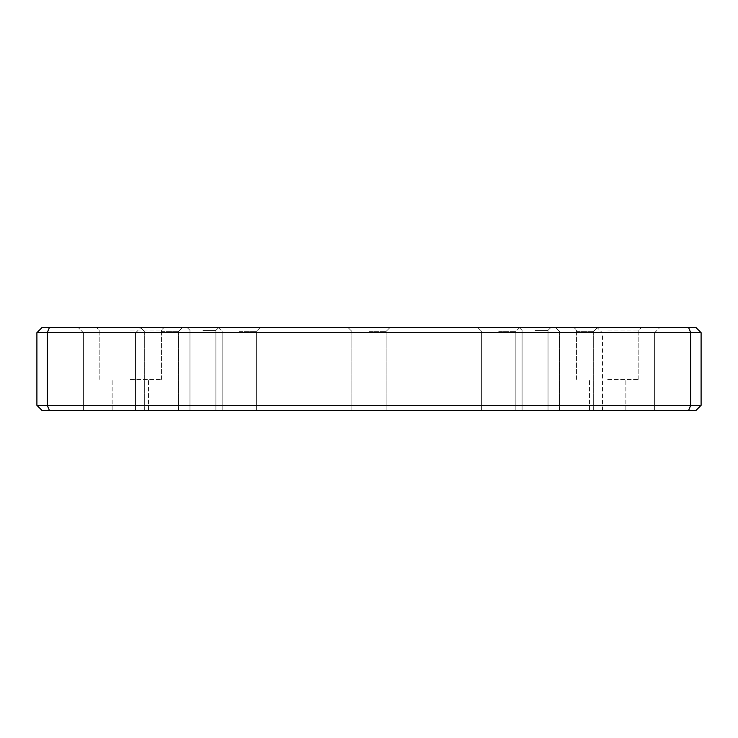<?xml version="1.0" encoding="UTF-8"?>
<svg xmlns="http://www.w3.org/2000/svg" width="738" height="738" viewBox="0 0 738 738"><rect width="100%" height="100%" fill="white"/><g stroke="black" fill="none" stroke-linecap="round" stroke-linejoin="round"><path stroke-width="0.55" stroke-dasharray="3.69 2.77" d="M701.1 405.328L701.1 332.672L695.916 327.488L42.084 327.488L36.9 332.672L36.9 405.328L47.278 405.328L47.278 332.672L690.722 332.672L690.722 405.328L47.278 405.328L49.428 410.512L695.916 410.512L701.1 405.328L690.722 405.328L688.572 410.512M202.95 327.488L218.78 327.488L202.95 327.488M535.05 327.488L550.88 327.488L535.05 327.488M161.438 327.488L182.452 327.488L161.438 327.488M576.562 327.488L597.577 327.488L576.562 327.488M239.269 327.488L260.293 327.488L239.269 327.488M498.722 327.488L519.746 327.488L498.722 327.488M369 327.488L390.015 327.488L369 327.488M607.697 327.488L573.97 327.488L607.697 327.488M130.303 327.488L96.577 327.488L130.303 327.488M109.547 327.488L140.94 327.488L109.547 327.488M628.453 327.488L659.846 327.488L628.453 327.488M202.95 410.512L215.92 410.512L202.95 410.512M535.05 410.512L548.02 410.512L535.05 410.512M161.438 410.512L178.559 410.512L161.438 410.512M576.562 410.512L593.684 410.512L576.562 410.512M239.269 410.512L256.4 410.512L239.269 410.512M498.722 410.512L515.853 410.512L498.722 410.512M369 410.512L386.122 410.512L369 410.512M130.303 410.512L148.467 410.512L130.303 410.512M607.697 410.512L625.861 410.512L607.697 410.512M109.547 410.512L83.597 410.512L109.547 410.512M628.453 410.512L602.503 410.512L628.453 410.512M36.9 405.328L42.084 410.512L49.428 410.512M688.572 327.488L690.722 332.672L701.1 332.672M36.9 332.672L47.278 332.672L49.428 327.488M602.512 332.939L654.394 332.939L602.503 332.939L654.394 332.939L602.503 332.939L654.394 332.939L602.503 332.939L597.06 327.488M109.547 332.939L83.597 332.939L78.154 327.488L83.606 332.939L109.547 332.939M607.697 379.378L638.831 379.378L607.697 379.378M607.697 330.08L638.831 330.08L607.697 330.08M130.303 379.378L161.438 379.378L130.303 379.378M130.303 330.08L161.438 330.08L130.303 330.08M369 331.38L386.122 331.38L369 331.38M239.269 331.38L256.4 331.38L239.269 331.38M498.722 331.38L515.853 331.38L498.722 331.38M161.438 331.38L178.559 331.38L161.438 331.38M576.562 331.38L593.684 331.38L576.562 331.38M202.95 330.338L215.92 330.338L202.95 330.338M535.05 330.338L548.02 330.338L535.05 330.338M654.394 410.512L654.394 332.939L654.394 410.512L654.394 332.939L659.846 327.488M602.503 410.512L602.503 332.939M135.488 410.512L135.488 332.939L135.488 410.512L135.488 332.939L140.94 327.488M83.606 410.512L83.606 332.939L78.154 327.488M83.597 410.512L83.597 332.939L83.597 410.512M625.861 410.512L625.861 379.378L625.861 410.512M589.533 410.512L589.533 379.378L589.533 410.512M638.831 379.378L638.831 330.08L641.423 327.488L638.831 330.08L638.831 379.378M576.562 379.378L576.562 330.08L573.97 327.488L576.562 330.08L576.562 379.378M148.467 410.512L148.467 379.378L148.467 410.512M112.139 410.512L112.139 379.378L112.139 410.512M161.438 379.378L161.438 330.08L164.03 327.488L161.438 330.08L161.438 379.378M99.169 379.378L99.169 330.08L96.577 327.488L99.169 330.08L99.169 379.378M386.122 410.512L386.122 331.38L390.015 327.488L386.122 331.38L386.122 410.512M351.878 410.512L351.878 331.38L347.985 327.488L351.878 331.38L351.878 410.512M256.4 410.512L256.4 331.38L256.4 410.512L256.4 331.38L260.293 327.488M222.147 410.512L222.147 331.38L222.147 410.512L222.147 331.38L218.254 327.488M515.853 410.512L515.853 331.38L515.853 410.512L515.853 331.38L519.746 327.488M481.6 410.512L481.6 331.38L481.6 410.512L481.6 331.38L477.707 327.488M178.559 410.512L178.559 331.38L182.452 327.488L178.559 331.38L178.559 410.512M144.316 410.512L144.316 331.38L140.423 327.488L144.316 331.38L144.316 410.512M593.684 410.512L593.684 331.38L597.577 327.488L593.684 331.38L593.684 410.512M559.441 410.512L559.441 331.38L555.548 327.488L559.441 331.38L559.441 410.512M215.92 410.512L215.92 330.338L218.78 327.488L215.92 330.338L215.92 410.512M189.98 410.512L189.98 330.338L187.12 327.488L189.98 330.338L189.98 410.512M548.02 410.512L548.02 330.338L550.88 327.488L548.02 330.338L548.02 410.512M522.08 410.512L522.08 330.338L519.22 327.488L522.08 330.338L522.08 410.512"/><path stroke-width="1.11" d="M701.1 332.672L701.1 405.328L695.916 410.512L42.084 410.512L36.9 405.328L36.9 332.672L47.278 332.672L47.278 405.328L690.722 405.328L690.722 332.672L47.278 332.672L49.428 327.488L695.916 327.488L701.1 332.672L690.722 332.672L688.572 327.488M36.9 332.672L42.084 327.488L49.428 327.488M36.9 405.328L47.278 405.328L49.428 410.512M688.572 410.512L690.722 405.328L701.1 405.328"/></g></svg>

